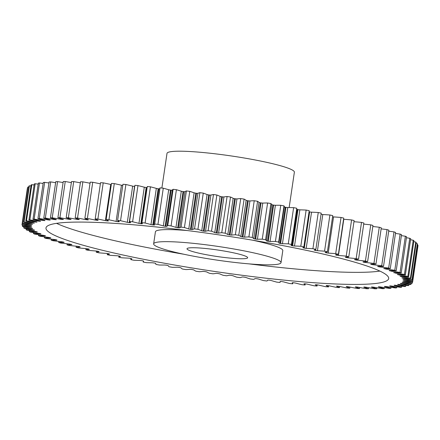 <?xml version="1.0" encoding="UTF-8"?>
<svg xmlns="http://www.w3.org/2000/svg" width="440" height="440" viewBox="0 0 440 440"><rect width="100%" height="100%" fill="white"/><g stroke="black" fill="none" stroke-linecap="round" stroke-linejoin="round"><path stroke-width="0.66" d="M157.553 246.912A64.377 6.842 -171.6 0 0 228.008 261.624A64.377 6.842 -171.6 0 0 281.017 262.653A64.377 6.842 -171.6 0 0 277.107 259.584A64.377 6.842 -171.6 0 0 206.652 244.871A64.377 6.842 -171.6 0 0 153.643 243.843A64.377 6.842 -171.6 0 0 157.553 246.912M252.577 240.185A64.377 6.842 8.4 0 1 278.889 247.522A64.377 6.842 8.4 0 1 282.799 250.591L281.017 262.653M183.86 254.243A173.206 18.403 8.4 0 1 58.284 224.136A173.206 18.403 8.4 0 1 56.546 223.344M378.158 270.298A173.206 18.403 -171.6 0 0 188.601 230.714A173.206 18.403 -171.6 0 0 45.98 227.942A173.206 18.403 -171.6 0 0 56.502 236.198A173.206 18.403 -171.6 0 0 246.059 275.781A173.206 18.403 -171.6 0 0 388.674 278.548A173.206 18.403 -171.6 0 0 378.158 270.298M245.795 256.267A30.657 3.256 -171.6 0 0 212.245 249.26A30.657 3.256 -171.6 0 0 187 248.771A30.657 3.256 -171.6 0 0 188.865 250.228A30.657 3.256 -171.6 0 0 222.415 257.235A30.657 3.256 -171.6 0 0 247.654 257.725A30.657 3.256 -171.6 0 0 245.795 256.267M289.152 207.554L294.377 172.183A64.377 6.842 -171.6 0 0 290.466 169.12A64.377 6.842 -171.6 0 0 220.011 154.407A64.377 6.842 -171.6 0 0 167.002 153.379L161.882 188.034M336.54 286.138L336.963 286.138A187.77 19.954 8.4 0 0 337.524 286.171L339.438 286.435A66.055 7.018 8.4 0 0 347.27 288.046A197.423 20.977 -171.6 0 0 349.8 288.167L349.959 287.062M346.297 286.6L346.583 286.6A187.77 19.954 8.4 0 0 347.111 286.622L349.014 286.869A66.055 7.018 8.4 0 0 357.126 288.464A197.423 20.977 -171.6 0 0 359.486 288.541L359.645 287.469M355.427 286.897L355.581 286.897A187.77 19.954 8.4 0 0 356.065 286.908L357.945 287.144A66.055 7.018 8.4 0 0 366.3 288.706A197.423 20.977 -171.6 0 0 368.484 288.739L368.638 287.7M363.88 287.034L363.897 287.034A187.77 19.954 8.4 0 0 364.348 287.034L366.195 287.249A66.055 7.018 8.4 0 0 374.754 288.777A197.423 20.977 -171.6 0 0 376.75 288.767L376.899 287.749M371.624 287.001L371.503 287.001A187.77 19.954 8.4 0 0 371.91 286.995L373.72 287.188A66.055 7.018 8.4 0 0 382.437 288.679A197.423 20.977 -171.6 0 0 384.236 288.624L384.384 287.617M378.615 286.798L378.356 286.809A187.77 19.954 8.4 0 0 378.725 286.792L380.479 286.963A66.055 7.018 8.4 0 0 389.312 288.404A197.423 20.977 -171.6 0 0 390.907 288.31L391.05 287.309M384.824 286.423L384.78 286.704L384.428 286.451A187.77 19.954 8.4 0 0 384.747 286.423L386.447 286.577A66.055 7.018 8.4 0 0 395.357 287.958A197.423 20.977 -171.6 0 0 396.732 287.82L396.88 286.82M390.214 285.885L390.17 286.204L389.686 285.929A187.77 19.954 8.4 0 0 389.956 285.895L391.589 286.027A66.055 7.018 8.4 0 0 400.527 287.342A197.423 20.977 -171.6 0 0 401.682 287.166L401.83 286.159M394.763 285.197L394.713 285.538L394.103 285.252A187.77 19.954 8.4 0 0 394.323 285.208L395.885 285.312A66.055 7.018 8.4 0 0 404.811 286.561A197.423 20.977 -171.6 0 0 405.735 286.341L405.889 285.329M398.448 284.356L398.393 284.719L397.656 284.416A187.77 19.954 8.4 0 0 397.832 284.367L399.306 284.449A66.055 7.018 8.4 0 0 408.177 285.62A197.423 20.977 -171.6 0 0 408.875 285.362L409.024 284.334M401.247 283.366L401.192 283.74L400.334 283.432A187.77 19.954 8.4 0 0 400.455 283.371L401.841 283.426A66.055 7.018 8.4 0 0 410.614 284.52A197.423 20.977 -171.6 0 0 411.076 284.224L411.23 283.173M403.156 282.227L403.095 282.618L402.116 282.298A187.77 19.954 8.4 0 0 402.193 282.227L403.48 282.26A66.055 7.018 8.4 0 0 412.11 283.267A197.423 20.977 -171.6 0 0 412.335 282.931L412.495 281.853M404.151 280.946L404.091 281.353L403.002 281.023A187.77 19.954 8.4 0 0 403.024 280.946L404.212 280.957A66.055 7.018 8.4 0 0 412.654 281.87A197.423 20.977 -171.6 0 0 412.643 281.496L417.989 245.311A66.055 7.018 8.4 0 0 417.439 245.207M404.239 279.538L404.179 279.95L403.002 279.483M403.42 277.987L403.359 278.416L402.083 277.915M401.693 276.32L401.627 276.76L400.263 276.227M399.069 274.527L399.003 274.989L397.551 274.428M395.56 272.63L395.489 273.114L393.959 272.531M389.213 270.54L389.664 270.545A66.055 7.018 8.4 0 0 396.187 270.831A197.423 20.977 -171.6 0 0 394.785 270.287L400.131 234.102A66.055 7.018 8.4 0 0 395.466 233.453M383.878 268.455L384.197 268.461A66.055 7.018 8.4 0 0 390.275 268.631A197.423 20.977 -171.6 0 0 388.658 268.07L394.004 231.886A66.055 7.018 8.4 0 0 388.713 231.193M377.729 266.299L377.911 266.299A66.055 7.018 8.4 0 0 383.515 266.36A197.423 20.977 -171.6 0 0 381.7 265.782L387.041 229.598A66.055 7.018 8.4 0 0 381.145 228.872M370.799 264.077L370.849 264.077A66.055 7.018 8.4 0 0 375.952 264.028A197.423 20.977 -171.6 0 0 373.94 263.434L379.28 227.249A66.055 7.018 8.4 0 0 372.801 226.507M363.127 261.8L363.033 261.805A66.055 7.018 8.4 0 0 367.615 261.641A197.423 20.977 -171.6 0 0 365.415 261.036L370.755 224.846A66.055 7.018 8.4 0 0 363.726 224.109M354.739 259.479L354.508 259.485A66.055 7.018 8.4 0 0 358.545 259.21A197.423 20.977 -171.6 0 0 356.164 258.599L361.51 222.409A66.055 7.018 8.4 0 0 353.964 221.689M345.686 257.114L345.648 257.395L345.318 257.142A66.055 7.018 8.4 0 0 348.788 256.751A197.423 20.977 -171.6 0 0 346.242 256.135L351.588 219.945A66.055 7.018 8.4 0 0 343.789 219.28L338.443 255.47A66.055 7.018 8.4 0 1 346.242 256.135M336.012 254.711L335.962 255.046L335.506 254.777A66.055 7.018 8.4 0 0 338.388 254.276A197.423 20.977 -171.6 0 0 335.693 253.655L341.039 217.47A66.055 7.018 8.4 0 0 333.559 216.909L328.213 253.099A66.055 7.018 8.4 0 1 335.693 253.655M325.76 252.28L325.699 252.687L325.111 252.401A66.055 7.018 8.4 0 0 327.399 251.796A197.423 20.977 -171.6 0 0 324.566 251.18L329.907 214.99A66.055 7.018 8.4 0 0 322.79 214.539L317.449 250.723A66.055 7.018 8.4 0 1 324.566 251.18M314.991 249.782L314.908 250.327L314.199 250.03A66.055 7.018 8.4 0 0 315.876 249.326A197.423 20.977 -171.6 0 0 312.917 248.71L318.257 212.52A66.055 7.018 8.4 0 0 311.536 212.179L306.191 248.364A66.055 7.018 8.4 0 1 312.917 248.71M303.793 247.005L303.644 247.99L302.808 247.676A66.055 7.018 8.4 0 0 303.87 246.868A197.423 20.977 -171.6 0 0 300.8 246.263L306.141 210.073A66.055 7.018 8.4 0 0 299.849 209.841L294.503 246.032A66.055 7.018 8.4 0 1 300.8 246.263M296.67 209.341L297.303 209.484L291.957 245.674L291.005 245.35A66.055 7.018 8.4 0 0 291.451 244.695L296.791 208.511A66.055 7.018 8.4 0 0 296.791 208.263A197.423 20.977 -171.6 0 0 293.623 207.658A66.055 7.018 8.4 0 0 287.782 207.543L282.442 243.733A66.055 7.018 8.4 0 1 288.277 243.848L293.623 207.658M284.213 206.921L285.252 207.207L279.912 243.392L278.839 243.062A66.055 7.018 8.4 0 0 278.911 242.847L284.251 206.657A66.055 7.018 8.4 0 0 284.004 205.882A197.423 20.977 -171.6 0 0 280.753 205.293A66.055 7.018 8.4 0 0 275.402 205.288L270.061 241.478A66.055 7.018 8.4 0 1 275.413 241.478L280.753 205.293M272.899 204.974L267.553 241.164L266.376 240.829L271.722 204.639L272.899 204.974A187.77 19.954 8.4 0 1 273.603 205.101L275.402 205.288M260.298 202.802L254.958 238.992L253.677 238.651L259.023 202.461L260.298 202.802A187.77 19.954 8.4 0 1 261.019 202.923L262.763 203.093A66.055 7.018 8.4 0 1 267.603 202.983A197.423 20.977 -171.6 0 1 270.919 203.555A66.055 7.018 8.4 0 1 271.722 204.639M247.517 200.701L242.176 236.891L240.796 236.544L246.142 200.354L247.517 200.701A187.77 19.954 8.4 0 1 248.243 200.816L249.931 200.965A66.055 7.018 8.4 0 1 254.232 200.739A197.423 20.977 -171.6 0 1 257.598 201.295A66.055 7.018 8.4 0 1 259.023 202.461M234.614 198.677L229.273 234.867L227.805 234.514L233.151 198.33L234.614 198.677A187.77 19.954 8.4 0 1 235.345 198.792L236.962 198.913A66.055 7.018 8.4 0 1 240.708 198.578A197.423 20.977 -171.6 0 1 244.107 199.111A66.055 7.018 8.4 0 1 246.142 200.354M221.656 196.746L216.31 232.931L214.759 232.584L220.105 196.394L221.656 196.746A187.77 19.954 8.4 0 1 222.387 196.851L223.927 196.955A66.055 7.018 8.4 0 1 227.101 196.51A197.423 20.977 -171.6 0 1 230.511 197.016A66.055 7.018 8.4 0 1 230.868 197.175A66.055 7.018 8.4 0 1 233.151 198.33M336.518 286.275A66.055 7.018 8.4 0 1 337.761 286.798A66.055 7.018 8.4 0 1 339.46 287.623L339.631 286.473M346.269 286.759A66.055 7.018 8.4 0 1 349.454 288.013A66.055 7.018 8.4 0 1 349.8 288.167M230.511 197.016L225.165 233.206A66.055 7.018 8.4 0 1 225.522 233.36A66.055 7.018 8.4 0 1 227.805 234.514M220.105 196.394A66.055 7.018 8.4 0 0 219.021 195.894A66.055 7.018 8.4 0 0 216.876 195.019L211.53 231.204A66.055 7.018 8.4 0 1 213.681 232.078A66.055 7.018 8.4 0 1 214.759 232.584M401.225 272.943A197.423 20.977 -171.6 0 0 400.642 272.685A197.423 20.977 -171.6 0 0 400.048 272.421L405.389 236.236A197.423 20.977 -171.6 0 1 405.988 236.495A197.423 20.977 -171.6 0 1 406.571 236.753L401.225 272.943A66.055 7.018 8.4 0 1 394.295 272.541L393.695 272.652A187.77 19.954 8.4 0 1 393.927 272.762M31.647 225.445L30.443 225.539A66.055 7.018 8.4 0 0 22 224.626L27.346 188.441A66.055 7.018 8.4 0 1 27.506 188.458M22.545 223.229L27.891 187.038A197.423 20.977 -171.6 0 0 27.665 187.374L22.319 223.564A197.423 20.977 -171.6 0 1 22.545 223.229A66.055 7.018 8.4 0 1 31.174 224.23L31.235 223.812M27.891 187.038A66.055 7.018 8.4 0 1 28.771 187.138M24.041 221.975L29.387 185.785A197.423 20.977 -171.6 0 0 28.925 186.087L23.579 222.272A197.423 20.977 -171.6 0 1 24.041 221.975A66.055 7.018 8.4 0 1 32.813 223.064L32.879 222.635M29.387 185.785A66.055 7.018 8.4 0 1 30.976 185.977M26.483 220.875L31.823 184.685A197.423 20.977 -171.6 0 0 31.125 184.948L25.784 221.133A197.423 20.977 -171.6 0 1 26.483 220.875A66.055 7.018 8.4 0 1 35.349 222.046L35.415 221.595M31.823 184.685A66.055 7.018 8.4 0 1 34.111 184.976M29.849 219.929L35.189 183.744A197.423 20.977 -171.6 0 0 34.265 183.964L28.919 220.149A197.423 20.977 -171.6 0 1 29.849 219.929A66.055 7.018 8.4 0 1 38.775 221.177L38.841 220.71M35.189 183.744A66.055 7.018 8.4 0 1 38.17 184.146M34.127 219.148L39.474 182.963A197.423 20.977 -171.6 0 0 38.319 183.145L32.973 219.329A197.423 20.977 -171.6 0 1 34.127 219.148A66.055 7.018 8.4 0 1 43.065 220.468L43.142 219.973M39.474 182.963A66.055 7.018 8.4 0 1 43.12 183.486M39.303 218.537L44.644 182.347A197.423 20.977 -171.6 0 0 43.269 182.49L37.928 218.674A197.423 20.977 -171.6 0 1 39.303 218.537A66.055 7.018 8.4 0 1 48.208 219.918L48.29 219.389M44.644 182.347A66.055 7.018 8.4 0 1 48.95 183.002M45.342 218.091L50.688 181.907A197.423 20.977 -171.6 0 0 49.093 182.001L43.753 218.185A197.423 20.977 -171.6 0 1 45.342 218.091A66.055 7.018 8.4 0 1 54.175 219.527L54.258 218.961M50.688 181.907A66.055 7.018 8.4 0 1 55.616 182.688M52.223 217.816L57.563 181.632A197.423 20.977 -171.6 0 0 55.765 181.681L50.424 217.872A197.423 20.977 -171.6 0 1 52.223 217.816A66.055 7.018 8.4 0 1 60.94 219.307L61.028 218.686M57.563 181.632A66.055 7.018 8.4 0 1 63.102 182.562M59.906 217.718L65.246 181.528A197.423 20.977 -171.6 0 0 63.25 181.538L57.91 217.723A197.423 20.977 -171.6 0 1 59.906 217.718A66.055 7.018 8.4 0 1 68.459 219.247L68.563 218.565M65.246 181.528A66.055 7.018 8.4 0 1 71.363 182.606M68.354 217.789L73.7 181.599A197.423 20.977 -171.6 0 0 71.517 181.566L66.171 217.756A197.423 20.977 -171.6 0 1 68.354 217.789A66.055 7.018 8.4 0 1 76.709 219.351L76.824 218.581M73.7 181.599A66.055 7.018 8.4 0 1 80.355 182.837M77.528 218.031L82.874 181.847A197.423 20.977 -171.6 0 0 80.514 181.77L75.168 217.954A197.423 20.977 -171.6 0 1 77.528 218.031A66.055 7.018 8.4 0 1 85.641 219.626L85.778 218.73M82.874 181.847A66.055 7.018 8.4 0 1 90.041 183.244M87.384 218.449L92.73 182.264A197.423 20.977 -171.6 0 0 90.2 182.144L84.859 218.328A197.423 20.977 -171.6 0 1 87.384 218.449A66.055 7.018 8.4 0 1 95.216 220.061L95.381 218.972M92.73 182.264A66.055 7.018 8.4 0 1 100.37 183.832M97.878 219.032L103.219 182.847A197.423 20.977 -171.6 0 0 100.54 182.688L95.194 218.873A197.423 20.977 -171.6 0 1 97.878 219.032A66.055 7.018 8.4 0 1 105.391 220.655L110.732 184.47L111.293 184.58M103.219 182.847A66.055 7.018 8.4 0 1 110.732 184.47M108.95 219.786L114.29 183.601A197.423 20.977 -171.6 0 0 111.469 183.398L106.128 219.582A197.423 20.977 -171.6 0 1 108.95 219.786A66.055 7.018 8.4 0 1 116.105 221.414L121.446 185.224L122.766 185.46M114.29 183.601A66.055 7.018 8.4 0 1 121.446 185.224M120.549 220.704L125.889 184.514A197.423 20.977 -171.6 0 0 122.942 184.272L117.601 220.457A197.423 20.977 -171.6 0 1 120.549 220.704A66.055 7.018 8.4 0 1 127.314 222.327L132.655 186.137L134.558 186.445A187.77 19.954 8.4 0 1 134.734 186.461M125.889 184.514A66.055 7.018 8.4 0 1 132.655 186.137M132.621 221.777L137.962 185.592A197.423 20.977 -171.6 0 0 134.904 185.306L129.558 221.49A197.423 20.977 -171.6 0 1 132.621 221.777A66.055 7.018 8.4 0 1 138.958 223.388L144.304 187.198L146.179 187.517A187.77 19.954 8.4 0 1 146.85 187.583L147.125 187.605M137.962 185.592A66.055 7.018 8.4 0 1 144.304 187.198M145.101 223.003L150.447 186.819A197.423 20.977 -171.6 0 0 147.29 186.494L141.944 222.684A197.423 20.977 -171.6 0 1 145.101 223.003A66.055 7.018 8.4 0 1 150.986 224.593L156.332 188.408L158.174 188.733A187.77 19.954 8.4 0 1 158.862 188.804L159.748 188.854M150.447 186.819A66.055 7.018 8.4 0 1 156.332 188.408M158.174 188.733L152.834 224.923A187.77 19.954 8.4 0 1 153.522 224.994L154.578 224.989A66.055 7.018 8.4 0 1 154.489 224.461L159.83 188.271A66.055 7.018 8.4 0 1 160.039 187.836A197.423 20.977 -171.6 0 1 163.284 188.194A66.055 7.018 8.4 0 1 168.685 189.756L170.489 190.091A187.77 19.954 8.4 0 1 171.193 190.168L172.359 190.174A66.055 7.018 8.4 0 1 172.359 190.168A66.055 7.018 8.4 0 1 173.102 189.316A197.423 20.977 -171.6 0 1 176.407 189.706A66.055 7.018 8.4 0 1 181.302 191.235L183.051 191.576A187.77 19.954 8.4 0 1 183.766 191.664L185.037 191.691A66.055 7.018 8.4 0 1 186.401 190.933A197.423 20.977 -171.6 0 1 189.761 191.356A66.055 7.018 8.4 0 1 194.117 192.841L195.811 193.182A187.77 19.954 8.4 0 1 196.531 193.281L197.901 193.331A66.055 7.018 8.4 0 1 199.876 192.676A197.423 20.977 -171.6 0 1 203.269 193.127A66.055 7.018 8.4 0 1 207.07 194.563L208.698 194.909A187.77 19.954 8.4 0 1 209.429 195.014L210.887 195.09A66.055 7.018 8.4 0 1 213.466 194.535A197.423 20.977 -171.6 0 1 216.876 195.019M285.252 207.207A187.77 19.954 8.4 0 1 285.945 207.334L287.782 207.543M297.303 209.484A187.77 19.954 8.4 0 1 297.974 209.616L299.849 209.841M303.87 246.868L309.216 210.683A197.423 20.977 -171.6 0 0 306.141 210.073M309.05 211.816A187.77 19.954 8.4 0 1 309.639 211.931L311.536 212.179M315.876 249.326L321.222 213.136A197.423 20.977 -171.6 0 0 318.257 212.52M321.046 214.313L322.79 214.539M327.399 251.796L332.745 215.611A197.423 20.977 -171.6 0 0 329.907 214.99M332.569 216.799L333.559 216.909M338.388 254.276L343.734 218.091A197.423 20.977 -171.6 0 0 341.039 217.47M348.788 256.751L354.129 220.566A197.423 20.977 -171.6 0 0 351.588 219.945M358.545 259.21L363.886 223.025A197.423 20.977 -171.6 0 0 361.51 222.409M367.615 261.641L372.961 225.451A197.423 20.977 -171.6 0 0 370.755 224.846M375.952 264.028L381.293 227.838A197.423 20.977 -171.6 0 0 379.28 227.249M383.515 266.36L388.861 230.175A197.423 20.977 -171.6 0 0 387.041 229.598M390.275 268.631L395.615 232.447A197.423 20.977 -171.6 0 0 394.004 231.886M396.187 270.831L401.528 234.641A197.423 20.977 -171.6 0 0 400.131 234.102M401.379 235.642A66.055 7.018 8.4 0 1 405.389 236.236M406.423 237.754A66.055 7.018 8.4 0 1 409.761 238.277A197.423 20.977 -171.6 0 1 410.713 238.772L405.372 274.956A66.055 7.018 8.4 0 1 398.063 274.45L397.337 274.538A187.77 19.954 8.4 0 1 397.518 274.637M410.564 239.778A66.055 7.018 8.4 0 1 413.221 240.213A197.423 20.977 -171.6 0 1 413.947 240.68L408.601 276.865A66.055 7.018 8.4 0 1 400.95 276.254L400.103 276.315A187.77 19.954 8.4 0 1 400.235 276.413M413.793 241.698A66.055 7.018 8.4 0 1 415.756 242.033A197.423 20.977 -171.6 0 1 416.24 242.473L410.9 278.658A66.055 7.018 8.4 0 1 402.947 277.943L401.968 277.959A187.77 19.954 8.4 0 1 402.056 278.069M416.086 243.507A66.055 7.018 8.4 0 1 417.346 243.738A197.423 20.977 -171.6 0 1 417.593 244.145L412.252 280.329A66.055 7.018 8.4 0 1 404.036 279.51L402.952 279.527A187.77 19.954 8.4 0 1 402.98 279.609M412.654 281.87L418 245.68A197.423 20.977 -171.6 0 0 417.989 245.311M292.215 282.722L293.15 282.728A187.77 19.954 8.4 0 0 293.821 282.788L295.697 283.107A66.055 7.018 8.4 0 0 302.038 284.719A197.423 20.977 -171.6 0 0 305.096 284.999L305.267 283.85M280.082 281.496L281.138 281.501A187.77 19.954 8.4 0 0 281.826 281.572L283.668 281.902A66.055 7.018 8.4 0 0 289.553 283.492A197.423 20.977 -171.6 0 0 292.71 283.811L292.875 282.7M303.985 283.8L303.974 283.872A66.055 7.018 8.4 0 1 305.096 284.999M303.974 283.872L304.799 283.805A187.77 19.954 8.4 0 0 305.443 283.861L307.346 284.168A66.055 7.018 8.4 0 0 314.111 285.791A197.423 20.977 -171.6 0 0 317.059 286.033L317.235 284.851M315.332 284.735L315.315 284.829A66.055 7.018 8.4 0 1 317.059 286.033M315.315 284.829L316.019 284.741A187.77 19.954 8.4 0 0 316.635 284.784L318.555 285.082A66.055 7.018 8.4 0 0 325.71 286.709A197.423 20.977 -171.6 0 0 328.532 286.913L328.708 285.725M326.2 285.516L326.183 285.632A66.055 7.018 8.4 0 1 328.532 286.913M326.183 285.632L326.755 285.516A187.77 19.954 8.4 0 0 327.349 285.555L329.269 285.835A66.055 7.018 8.4 0 0 336.782 287.458A197.423 20.977 -171.6 0 0 339.46 287.623M355.399 287.078A66.055 7.018 8.4 0 1 359.486 288.541M363.853 287.232A66.055 7.018 8.4 0 1 368.484 288.739M371.591 287.221A66.055 7.018 8.4 0 1 376.75 288.767M378.582 287.045A66.055 7.018 8.4 0 1 384.236 288.624M384.78 286.704A66.055 7.018 8.4 0 1 390.907 288.31M390.17 286.204A66.055 7.018 8.4 0 1 396.732 287.82M394.713 285.538A66.055 7.018 8.4 0 1 401.682 287.166M398.393 284.719A66.055 7.018 8.4 0 1 405.735 286.341M401.192 283.74A66.055 7.018 8.4 0 1 408.875 285.362M403.095 282.618A66.055 7.018 8.4 0 1 411.076 284.224M404.091 281.353A66.055 7.018 8.4 0 1 412.335 282.931M404.179 279.95A66.055 7.018 8.4 0 1 412.643 281.496M412.252 280.329A197.423 20.977 -171.6 0 0 412 279.923L417.346 243.738M403.359 278.416A66.055 7.018 8.4 0 1 412 279.923M410.9 278.658A197.423 20.977 -171.6 0 0 410.41 278.223L415.756 242.033M401.627 276.76A66.055 7.018 8.4 0 1 410.41 278.223M408.601 276.865A197.423 20.977 -171.6 0 0 407.88 276.397L413.221 240.213M399.003 274.989A66.055 7.018 8.4 0 1 407.88 276.397M405.372 274.956A197.423 20.977 -171.6 0 0 404.421 274.461L409.761 238.277M395.489 273.114A66.055 7.018 8.4 0 1 404.421 274.461M391.188 270.628L391.111 271.139A66.055 7.018 8.4 0 1 400.048 272.421M391.111 271.139L389.51 270.534M389.191 270.677A187.77 19.954 8.4 0 1 389.472 270.793M385.963 268.527L385.886 269.077A66.055 7.018 8.4 0 1 394.785 270.287M385.886 269.077L384.219 268.461M383.856 268.615A187.77 19.954 8.4 0 1 384.181 268.73M379.924 266.349L379.836 266.937A66.055 7.018 8.4 0 1 388.658 268.07M379.836 266.937L378.07 266.602L378.114 266.305M377.702 266.475A187.77 19.954 8.4 0 1 378.07 266.602M373.093 264.082L372.999 264.737A66.055 7.018 8.4 0 1 381.7 265.782M372.999 264.737L371.184 264.402L371.234 264.082M370.772 264.275A187.77 19.954 8.4 0 1 371.184 264.402M365.508 261.745L365.398 262.477A66.055 7.018 8.4 0 1 373.94 263.434M365.398 262.477L363.545 262.147L363.6 261.795M363.094 262.02A187.77 19.954 8.4 0 1 363.545 262.147M357.203 259.336L357.082 260.172A66.055 7.018 8.4 0 1 365.415 261.036M357.082 260.172L355.195 259.853L355.256 259.457M354.706 259.721A187.77 19.954 8.4 0 1 355.195 259.853M348.227 256.839L348.079 257.829A66.055 7.018 8.4 0 1 356.164 258.599M348.079 257.829L346.175 257.527L346.242 257.07M345.648 257.395A187.77 19.954 8.4 0 1 346.175 257.527M338.443 255.47L336.523 255.178L336.606 254.628M335.962 255.046A187.77 19.954 8.4 0 1 336.523 255.178M328.213 253.099L326.293 252.819L326.398 252.126M325.699 252.687A187.77 19.954 8.4 0 1 326.293 252.819M317.449 250.723L315.535 250.465L315.684 249.453M314.908 250.327A187.77 19.954 8.4 0 1 315.535 250.465M306.191 248.364L304.293 248.122L309.639 211.931M303.644 247.99A187.77 19.954 8.4 0 1 304.293 248.122M294.503 246.032L292.627 245.801L297.974 209.616M291.957 245.674A187.77 19.954 8.4 0 1 292.627 245.801M288.277 243.848A197.423 20.977 -171.6 0 1 291.445 244.448A66.055 7.018 8.4 0 1 291.451 244.695M282.442 243.733L280.599 243.524L285.945 207.334M279.912 243.392A187.77 19.954 8.4 0 1 280.599 243.524M275.413 241.478A197.423 20.977 -171.6 0 1 278.658 242.066A66.055 7.018 8.4 0 1 278.911 242.847M270.061 241.478L268.263 241.285L273.603 205.101M267.553 241.164A187.77 19.954 8.4 0 1 268.263 241.285M262.763 203.093L257.422 239.278A66.055 7.018 8.4 0 1 262.262 239.168A197.423 20.977 -171.6 0 1 265.573 239.74A66.055 7.018 8.4 0 1 266.376 240.829M257.422 239.278L255.673 239.113L261.019 202.923M254.958 238.992A187.77 19.954 8.4 0 1 255.673 239.113M249.931 200.965L244.585 237.149A66.055 7.018 8.4 0 1 248.892 236.929A197.423 20.977 -171.6 0 1 252.252 237.485A66.055 7.018 8.4 0 1 253.677 238.651M244.585 237.149L242.902 237.006L248.243 200.816M242.176 236.891A187.77 19.954 8.4 0 1 242.902 237.006M236.962 198.913L231.622 235.103A66.055 7.018 8.4 0 1 235.367 234.768A197.423 20.977 -171.6 0 1 238.761 235.301A66.055 7.018 8.4 0 1 240.796 236.544M231.622 235.103L230.005 234.977L235.345 198.792M229.273 234.867A187.77 19.954 8.4 0 1 230.005 234.977M225.165 233.206A197.423 20.977 -171.6 0 0 221.755 232.694L227.101 196.51M223.927 196.955L218.587 233.139A66.055 7.018 8.4 0 1 221.755 232.694M218.587 233.139L217.041 233.041L222.387 196.851M216.31 232.931A187.77 19.954 8.4 0 1 217.041 233.041M211.53 231.204A197.423 20.977 -171.6 0 0 208.12 230.725L213.466 194.535M210.887 195.09L205.541 231.275A66.055 7.018 8.4 0 1 208.12 230.725M205.541 231.275L204.083 231.198L209.429 195.014M208.698 194.909L203.352 231.099A187.77 19.954 8.4 0 1 204.083 231.198M203.352 231.099L201.729 230.747L207.07 194.563M197.901 193.331L192.561 229.521A66.055 7.018 8.4 0 1 194.535 228.861A197.423 20.977 -171.6 0 1 197.929 229.317A66.055 7.018 8.4 0 1 201.729 230.747M192.561 229.521L191.191 229.466L196.531 193.281M195.811 193.182L190.465 229.372A187.77 19.954 8.4 0 1 191.191 229.466M190.465 229.372L188.771 229.026L194.117 192.841M185.037 191.691L179.696 227.876A66.055 7.018 8.4 0 1 181.055 227.117A197.423 20.977 -171.6 0 1 184.415 227.541A66.055 7.018 8.4 0 1 188.771 229.026M179.696 227.876L178.426 227.849L183.766 191.664M183.051 191.576L177.705 227.761A187.77 19.954 8.4 0 1 178.426 227.849M177.705 227.761L175.956 227.42L181.302 191.235M170.489 190.091L165.143 226.276A187.77 19.954 8.4 0 1 165.847 226.358L167.013 226.358L172.359 190.168L167.013 226.358A66.055 7.018 8.4 0 1 167.013 226.353A66.055 7.018 8.4 0 1 167.756 225.5A197.423 20.977 -171.6 0 1 171.066 225.896A66.055 7.018 8.4 0 1 175.956 227.42M165.143 226.276L163.339 225.94L168.685 189.756M154.489 224.461A66.055 7.018 8.4 0 1 154.698 224.021A197.423 20.977 -171.6 0 1 157.938 224.378A66.055 7.018 8.4 0 1 163.339 225.94M152.834 224.923L150.986 224.593M146.179 187.517L140.839 223.702A187.77 19.954 8.4 0 1 141.504 223.768L142.45 223.724A66.055 7.018 8.4 0 1 141.944 222.684M140.839 223.702L138.958 223.388M134.558 186.445L129.212 222.629A187.77 19.954 8.4 0 1 129.861 222.69L130.686 222.618A66.055 7.018 8.4 0 1 129.558 221.49M129.212 222.629L127.314 222.327M118.135 220.913L118.019 221.705A187.77 19.954 8.4 0 1 118.641 221.755L119.339 221.667A66.055 7.018 8.4 0 1 117.601 220.457M118.019 221.705L116.105 221.414M107.399 220.336L107.311 220.941A187.77 19.954 8.4 0 1 107.899 220.979L108.477 220.864A66.055 7.018 8.4 0 1 106.128 219.582M107.311 220.941L105.391 220.655M97.207 219.835L97.136 220.325A187.77 19.954 8.4 0 1 97.697 220.358L98.142 220.22A66.055 7.018 8.4 0 1 95.194 218.873M97.136 220.325L95.216 220.061M87.609 219.45L87.549 219.874A187.77 19.954 8.4 0 1 88.072 219.896L88.385 219.736A66.055 7.018 8.4 0 1 84.859 218.328M87.549 219.874L85.641 219.626M78.645 219.214L78.59 219.582A187.77 19.954 8.4 0 1 79.079 219.599L79.261 219.417A66.055 7.018 8.4 0 1 75.168 217.954M78.59 219.582L76.709 219.351M70.362 219.126L70.312 219.461A187.77 19.954 8.4 0 1 70.758 219.461L71.099 219.406L70.807 219.257A66.055 7.018 8.4 0 1 66.171 217.756M70.312 219.461L68.459 219.247M62.788 219.191L62.744 219.5A187.77 19.954 8.4 0 1 63.151 219.494L63.426 219.439L63.063 219.269A66.055 7.018 8.4 0 1 57.91 217.723M62.744 219.5L60.94 219.307M55.974 219.417L55.935 219.703A187.77 19.954 8.4 0 1 56.298 219.687L56.078 219.445A66.055 7.018 8.4 0 1 50.424 217.872M55.935 219.703L54.175 219.527M49.946 219.808L49.907 220.066A187.77 19.954 8.4 0 1 50.226 220.044L49.874 219.786A66.055 7.018 8.4 0 1 43.753 218.185M49.907 220.066L48.208 219.918M44.737 220.352L44.699 220.6A187.77 19.954 8.4 0 1 44.974 220.561L44.49 220.292A66.055 7.018 8.4 0 1 37.928 218.674M44.699 220.6L43.065 220.468M40.365 221.062L40.332 221.287A187.77 19.954 8.4 0 1 40.557 221.243L39.941 220.957A66.055 7.018 8.4 0 1 32.973 219.329M40.332 221.287L38.775 221.177M36.856 221.931L36.828 222.129A187.77 19.954 8.4 0 1 36.998 222.079L36.262 221.777A66.055 7.018 8.4 0 1 28.919 220.149M36.828 222.129L35.349 222.046M34.227 222.954L34.199 223.124A187.77 19.954 8.4 0 1 34.325 223.064L33.462 222.75A66.055 7.018 8.4 0 1 25.784 221.133M34.199 223.124L32.813 223.064M32.489 224.125L32.467 224.268A187.77 19.954 8.4 0 1 32.538 224.197L31.559 223.878A66.055 7.018 8.4 0 1 23.579 222.272M32.467 224.268L31.174 224.23M31.631 225.549A187.77 19.954 8.4 0 1 31.652 225.473L30.564 225.143A66.055 7.018 8.4 0 1 22.319 223.564M22 224.626A197.423 20.977 -171.6 0 0 22.011 225A66.055 7.018 8.4 0 0 30.476 226.545L31.675 226.881A187.77 19.954 8.4 0 0 31.702 226.969L30.624 226.98L30.679 226.584M143.66 261.124L142.698 260.821A187.77 19.954 8.4 0 1 142.027 260.689L140.151 260.464A66.055 7.018 8.4 0 1 133.859 260.233A197.423 20.977 -171.6 0 1 130.785 259.622A66.055 7.018 8.4 0 1 131.846 258.814L131.01 258.506A187.77 19.954 8.4 0 1 130.361 258.374L128.464 258.126A66.055 7.018 8.4 0 1 121.743 257.785A197.423 20.977 -171.6 0 1 118.778 257.169A66.055 7.018 8.4 0 1 120.461 256.46L119.746 256.163A187.77 19.954 8.4 0 1 119.125 256.031L117.211 255.767A66.055 7.018 8.4 0 1 110.094 255.316A197.423 20.977 -171.6 0 1 107.255 254.7A66.055 7.018 8.4 0 1 109.544 254.095L108.955 253.809A187.77 19.954 8.4 0 1 108.361 253.677L106.442 253.396A66.055 7.018 8.4 0 1 98.962 252.835A197.423 20.977 -171.6 0 1 96.267 252.219A66.055 7.018 8.4 0 1 99.154 251.719L98.698 251.449A187.77 19.954 8.4 0 1 98.131 251.317L96.212 251.026A66.055 7.018 8.4 0 1 88.413 250.36A197.423 20.977 -171.6 0 1 85.871 249.744A66.055 7.018 8.4 0 1 89.337 249.354L89.012 249.101A187.77 19.954 8.4 0 1 88.484 248.969L86.576 248.666A66.055 7.018 8.4 0 1 78.491 247.896A197.423 20.977 -171.6 0 1 76.114 247.286A66.055 7.018 8.4 0 1 80.146 247.005L79.954 246.769A187.77 19.954 8.4 0 1 79.459 246.642L77.578 246.323A66.055 7.018 8.4 0 1 69.245 245.46A197.423 20.977 -171.6 0 1 67.04 244.855A66.055 7.018 8.4 0 1 71.621 244.69L71.913 244.635L71.566 244.475A187.77 19.954 8.4 0 1 71.109 244.343L69.256 244.019A66.055 7.018 8.4 0 1 60.72 243.062A197.423 20.977 -171.6 0 1 58.707 242.468A66.055 7.018 8.4 0 1 63.811 242.418L64.163 242.363L63.883 242.22A187.77 19.954 8.4 0 1 63.47 242.094L61.661 241.758A66.055 7.018 8.4 0 1 52.96 240.713A197.423 20.977 -171.6 0 1 51.139 240.13A66.055 7.018 8.4 0 1 56.744 240.196L56.953 240.014A187.77 19.954 8.4 0 1 56.584 239.894L54.819 239.553A66.055 7.018 8.4 0 1 45.997 238.42A197.423 20.977 -171.6 0 1 44.385 237.859A66.055 7.018 8.4 0 1 50.463 238.035L50.804 237.881A187.77 19.954 8.4 0 1 50.479 237.76L48.774 237.419A66.055 7.018 8.4 0 1 39.87 236.203A197.423 20.977 -171.6 0 1 38.473 235.664A66.055 7.018 8.4 0 1 44.99 235.95L45.463 235.818A187.77 19.954 8.4 0 1 45.188 235.703L43.544 235.356A66.055 7.018 8.4 0 1 34.611 234.075A197.423 20.977 -171.6 0 1 33.429 233.552A66.055 7.018 8.4 0 1 40.359 233.954L40.964 233.838A187.77 19.954 8.4 0 1 40.733 233.734L39.166 233.382A66.055 7.018 8.4 0 1 30.239 232.034A197.423 20.977 -171.6 0 1 29.288 231.539A66.055 7.018 8.4 0 1 36.592 232.045L37.318 231.957A187.77 19.954 8.4 0 1 37.142 231.853L35.657 231.506A66.055 7.018 8.4 0 1 26.78 230.098A197.423 20.977 -171.6 0 1 26.053 229.631A66.055 7.018 8.4 0 1 33.704 230.241L34.551 230.181A187.77 19.954 8.4 0 1 34.425 230.082L33.028 229.735A66.055 7.018 8.4 0 1 24.244 228.272A197.423 20.977 -171.6 0 1 23.76 227.832A66.055 7.018 8.4 0 1 31.713 228.553L32.681 228.514A187.77 19.954 8.4 0 1 32.599 228.421L31.3 228.08A66.055 7.018 8.4 0 1 22.655 226.567A197.423 20.977 -171.6 0 1 22.407 226.166A66.055 7.018 8.4 0 1 30.624 226.98M280.077 281.523A66.055 7.018 8.4 0 1 280.17 282.034A66.055 7.018 8.4 0 1 279.961 282.475A197.423 20.977 -171.6 0 1 276.716 282.117A66.055 7.018 8.4 0 1 271.315 280.555L269.511 280.22A187.77 19.954 8.4 0 1 268.807 280.137L267.641 280.132A66.055 7.018 8.4 0 1 267.641 280.143A66.055 7.018 8.4 0 1 266.899 280.995A197.423 20.977 -171.6 0 1 263.593 280.599A66.055 7.018 8.4 0 1 258.698 279.076L256.949 278.735A187.77 19.954 8.4 0 1 256.234 278.647L254.964 278.619A66.055 7.018 8.4 0 1 253.6 279.378A197.423 20.977 -171.6 0 1 250.239 278.954A66.055 7.018 8.4 0 1 245.883 277.47L244.189 277.123A187.77 19.954 8.4 0 1 243.469 277.03L242.099 276.975A66.055 7.018 8.4 0 1 240.125 277.635A197.423 20.977 -171.6 0 1 236.731 277.178A66.055 7.018 8.4 0 1 232.931 275.743L231.303 275.396A187.77 19.954 8.4 0 1 230.571 275.297L229.114 275.22A66.055 7.018 8.4 0 1 226.534 275.77A197.423 20.977 -171.6 0 1 223.124 275.286A66.055 7.018 8.4 0 1 219.896 273.911L218.345 273.565A187.77 19.954 8.4 0 1 217.613 273.454L216.073 273.356A66.055 7.018 8.4 0 1 212.9 273.801A197.423 20.977 -171.6 0 1 209.49 273.29A66.055 7.018 8.4 0 1 206.85 271.975L205.387 271.629A187.77 19.954 8.4 0 1 204.655 271.519L203.038 271.392A66.055 7.018 8.4 0 1 199.293 271.728A197.423 20.977 -171.6 0 1 195.894 271.194A66.055 7.018 8.4 0 1 193.859 269.951L192.484 269.605A187.77 19.954 8.4 0 1 191.757 269.489L190.069 269.341A66.055 7.018 8.4 0 1 185.768 269.566A197.423 20.977 -171.6 0 1 182.402 269.011A66.055 7.018 8.4 0 1 180.978 267.845L179.702 267.504A187.77 19.954 8.4 0 1 178.981 267.382L177.238 267.212A66.055 7.018 8.4 0 1 172.398 267.322A197.423 20.977 -171.6 0 1 169.081 266.75A66.055 7.018 8.4 0 1 168.278 265.666L167.101 265.331A187.77 19.954 8.4 0 1 166.397 265.204L164.599 265.018A66.055 7.018 8.4 0 1 159.247 265.012A197.423 20.977 -171.6 0 1 155.996 264.429A66.055 7.018 8.4 0 1 155.749 263.648A66.055 7.018 8.4 0 1 155.815 263.428L154.748 263.098A187.77 19.954 8.4 0 1 154.055 262.971L152.218 262.763A66.055 7.018 8.4 0 1 146.377 262.647A197.423 20.977 -171.6 0 1 143.209 262.048A66.055 7.018 8.4 0 1 143.209 261.8A66.055 7.018 8.4 0 1 143.649 261.14M292.209 282.772A66.055 7.018 8.4 0 1 292.71 283.811M291.445 244.448L296.791 208.263M278.658 242.066L284.004 205.882M265.573 239.74L270.919 203.555M262.262 239.168L267.603 202.983M252.252 237.485L257.598 201.295M248.892 236.929L254.232 200.739M238.761 235.301L244.107 199.111M235.367 234.768L240.708 198.578M197.929 229.317L203.269 193.127M194.535 228.861L199.876 192.676M184.415 227.541L189.761 191.356M181.055 227.117L186.401 190.933M171.066 225.896L176.407 189.706M167.756 225.5L173.102 189.316M157.938 224.378L163.284 188.194M154.698 224.021L160.039 187.836M22.407 226.166L22.561 225.104M23.76 227.832L23.914 226.798M26.053 229.631L26.207 228.608M29.288 231.539L29.436 230.532M33.429 233.552L33.578 232.551M38.473 235.664L38.621 234.663M44.385 237.859L44.534 236.858M51.139 240.13L51.288 239.118M58.707 242.468L58.856 241.434M67.04 244.855L67.199 243.799M76.114 247.286L76.274 246.197M85.871 249.744L86.037 248.617M96.267 252.219L96.443 251.042M107.255 254.7L107.432 253.506M118.778 257.169L118.954 255.998M130.785 259.622L130.95 258.495M379.896 271.089A173.206 18.403 8.4 0 1 249.079 263.874M153.643 243.843L155.424 231.781A64.377 6.842 8.4 0 1 187.358 230.555M44.99 235.95L45.034 235.653M40.359 233.954L40.409 233.624M36.592 232.045L36.647 231.693M33.704 230.241L33.759 229.873M31.713 228.553L31.768 228.168M30.443 225.539L30.503 225.132M97.697 220.358L97.741 220.055M107.899 220.979L107.954 220.616M118.641 221.755L118.707 221.298M129.861 222.69L129.96 222.024M141.504 223.768L146.85 187.583M153.522 224.994L158.862 188.804M165.847 226.358L171.193 190.168M280.17 282.034L280.253 281.457M143.209 261.8L143.33 260.97"/></g></svg>
